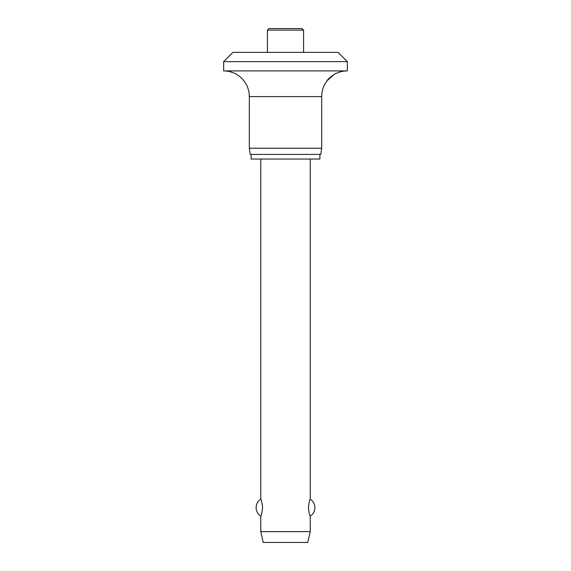 <?xml version="1.0" encoding="UTF-8"?>
<svg xmlns="http://www.w3.org/2000/svg" width="571" height="571" viewBox="0 0 571 571"><rect width="100%" height="100%" fill="white"/><g stroke="black" fill="none" stroke-linecap="round" stroke-linejoin="round"><path stroke-width="0.86" d="M338.068 52.361L347.339 61.632L223.661 61.632L232.932 52.361L338.068 52.361M333.899 74.601L327.24 80.618C326.769 79.747 335.841 72.703 336.519 73.302A25.666 25.666 0 0 1 347.339 70.911L347.339 61.632M223.661 61.632L223.661 70.911A25.666 25.666 0 0 1 249.32 96.578L249.32 148.21L250.191 154.398L320.809 154.398L321.68 148.21L321.68 96.578A25.666 25.666 0 0 1 327.24 80.618M251.119 154.398L251.119 159.038L319.881 159.038L319.881 154.398M267.414 52.361L267.414 30.099L268.955 28.55L302.045 28.55L303.586 30.099L303.586 52.361M260.761 159.038L260.761 499.161C261.325 499.468 261.946 502.287 262.617 507.626C261.946 512.972 261.325 515.791 260.761 516.098L260.761 531.63L263.238 542.45L307.762 542.45L310.239 531.63L310.239 516.098C309.675 515.791 309.054 512.972 308.383 507.626C309.054 502.287 309.675 499.468 310.239 499.161L310.239 159.038M260.761 531.63L310.239 531.63M249.32 148.21L321.68 148.21M223.661 70.911L347.339 70.911M267.414 30.099L303.586 30.099M249.32 96.578L321.68 96.578M310.239 516.098A10.05 10.05 0 0 0 310.239 499.161M260.761 499.161A10.05 10.05 0 0 0 260.761 516.098"/></g></svg>
